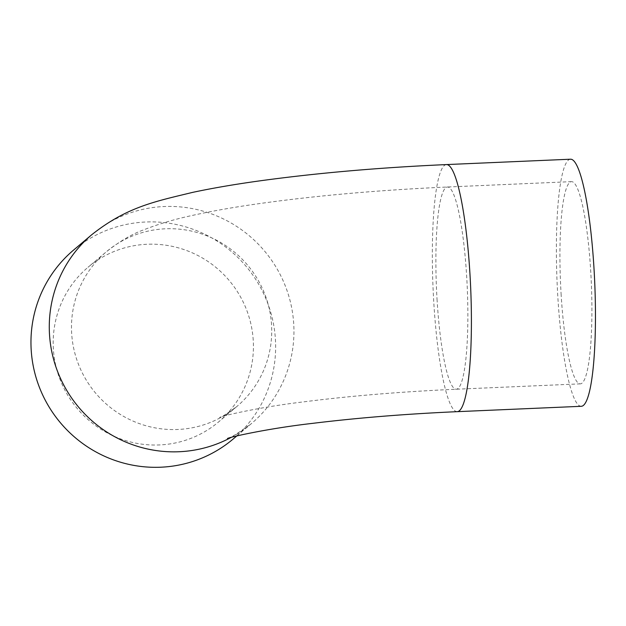 <?xml version="1.0" encoding="UTF-8"?>
<svg xmlns="http://www.w3.org/2000/svg" width="626" height="626" viewBox="0 0 626 626"><rect width="100%" height="100%" fill="white"/><g stroke="black" fill="none" stroke-linecap="round" stroke-linejoin="round"><path stroke-width="0.47" stroke-dasharray="3.13 2.35" d="M253.233 340.278A101.209 99.346 49.8 0 0 192.237 252.802A101.209 99.346 49.8 0 0 87.984 267.294A101.209 99.346 49.8 0 0 77.405 408.715A101.209 99.346 49.8 0 0 218.607 421.916A101.209 99.346 49.8 0 0 253.233 340.278M233.099 439.069A123.658 121.389 49.8 0 0 275.409 339.323A123.658 121.389 49.8 0 0 200.876 232.434A123.658 121.389 49.8 0 0 73.5 250.142M581.264 406.297A123.658 18.796 87.5 0 1 557.899 297.976A123.658 18.796 87.5 0 1 570.576 159.207M561.17 295.214A101.209 15.384 87.5 0 1 571.546 181.642A101.209 15.384 87.5 0 1 591.288 282.091A101.209 15.384 87.5 0 1 580.294 383.863A101.209 15.384 87.5 0 1 561.17 295.214M271.543 324.816A101.209 99.346 49.8 0 0 210.547 237.34A101.209 99.346 49.8 0 0 106.295 251.824A101.209 99.346 49.8 0 0 95.715 393.245A101.209 99.346 49.8 0 0 236.918 406.446A101.209 99.346 49.8 0 0 271.543 324.816M437.12 300.582A101.209 15.384 87.5 0 1 447.504 187.01A101.209 15.384 87.5 0 1 467.246 287.451A101.209 15.384 87.5 0 1 456.252 389.231A101.209 15.384 87.5 0 1 437.12 300.582M231.197 437.386A123.658 121.389 49.8 0 0 251.409 423.599A123.658 121.389 49.8 0 0 293.719 323.853A123.658 121.389 49.8 0 0 219.186 216.972A123.658 121.389 49.8 0 0 91.811 234.672M457.223 411.665A123.658 18.796 87.5 0 1 433.849 303.344A123.658 18.796 87.5 0 1 446.534 164.575M571.546 181.642L447.504 187.01C376.93 190.155 312.186 195.977 253.28 204.467C230.454 207.809 210.007 211.486 191.955 215.516C174.724 219.21 158.605 223.991 143.597 229.875C131.953 234.077 119.519 241.393 106.295 251.824L87.984 267.294M580.294 383.863L456.252 389.231C400.851 391.704 349.41 395.984 301.935 402.08C258.702 407.236 221.526 416.047 219.671 417.448C219.953 418.215 225.696 414.545 236.918 406.446L218.607 421.916M236.792 435.946L251.409 423.599C236.229 434.452 228.24 439.421 227.434 438.521"/><path stroke-width="0.94" d="M231.197 437.386A123.658 121.389 49.8 0 1 71.309 397.549A123.658 121.389 49.8 0 1 91.811 234.672L73.5 250.142A123.658 121.389 49.8 0 0 60.566 422.941A123.658 121.389 49.8 0 0 233.099 439.069L236.792 435.946M446.534 164.575L570.576 159.207A123.658 18.796 87.5 0 1 594.7 281.943A123.658 18.796 87.5 0 1 581.264 406.297L457.223 411.665A123.658 18.796 87.5 0 0 470.65 287.303A123.658 18.796 87.5 0 0 446.534 164.575C379.106 167.572 316.506 173.05 258.718 181.008C234.367 184.396 212.402 188.176 192.816 192.339C155.068 201.509 127.031 206.799 91.811 234.672M227.434 438.521C229.335 437.183 268.186 428.411 312.507 423.372C357.532 417.855 405.773 413.95 457.223 411.665"/></g></svg>

